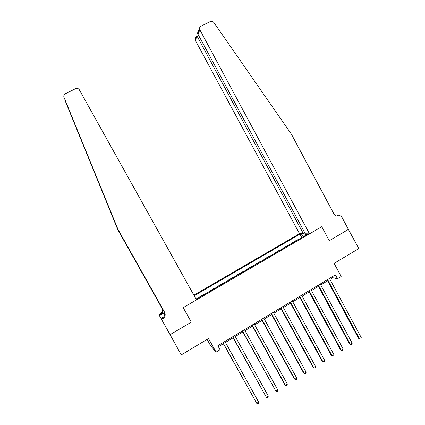 <?xml version="1.0" encoding="UTF-8"?>
<svg xmlns="http://www.w3.org/2000/svg" width="425" height="425" viewBox="0 0 425 425"><rect width="100%" height="100%" fill="white"/><g stroke="black" fill="none" stroke-linecap="round" stroke-linejoin="round"><path stroke-width="0.64" d="M207.097 339.432L210.641 345.775L216.086 352.118L220.065 349.717L217.85 345.737L335.41 274.869L337.482 278.731L341.158 276.505L334.119 263.373L358.801 248.593L348.357 229.314M167.014 329.157L181.289 354.886L208.526 338.576L216.086 352.118M304.868 232.9L303.423 233.745L299.503 233.681L193.874 295.178M169.942 334.746L191.303 322.139L183.196 307.647L321.767 226.69L309.506 233.851L199.883 29.862L197.976 34.202L305.341 233.782L309.506 233.851M303.604 236.491L301.559 234.17L299.976 234.138L194.198 295.757M301.559 234.17L302.318 233.729M306.478 233.798L305.703 234.249L305.873 235.168M195.702 298.451L196.738 298.897L307.381 234.287L305.703 234.249M336.712 215.985L338.337 215.039L340.675 214.88L348.404 229.399L329.269 240.693L348.548 229.314M329.269 240.693L321.767 226.69L329.269 240.693M329.943 279.406L332.743 277.716L337.482 278.731M218.386 346.704L223.359 343.708M225.457 342.438L233.128 337.811M235.253 336.526L242.84 331.952M244.991 330.655L252.492 326.129M254.665 324.817L262.087 320.344M264.281 319.021L271.618 314.59M273.833 313.252L281.09 308.874M283.332 307.525L290.509 303.195M292.767 301.83L299.864 297.548M302.148 296.172L309.166 291.938M311.472 290.551L318.41 286.36M320.737 284.962L327.601 280.819M332.238 276.781L332.743 277.716M299.976 234.138L301.808 237.538M297.904 239.822L297.362 239.79L292.682 242.526L292.82 242.787M200.063 296.953L199.798 296.756L199.947 297.022M199.798 296.756L204.765 293.856L205.047 294.047M209.637 291.364L209.339 291.183L209.488 291.454M209.339 291.183L214.28 288.299L214.588 288.474M219.146 285.812L218.822 285.648L218.971 285.913M218.822 285.648L223.731 282.779L224.071 282.938M228.597 280.293L228.252 280.144L228.395 280.41M228.252 280.144L233.128 277.291L233.495 277.435M237.995 274.805L237.617 274.672L237.766 274.938M237.617 274.672L242.468 271.841L242.861 271.963M247.339 269.349L246.936 269.232L247.079 269.498M246.936 269.232L251.754 266.417L252.174 266.528M256.62 263.925L256.19 263.829L256.339 264.095M256.19 263.829L260.982 261.03L261.428 261.12M265.853 258.538L265.397 258.453L265.54 258.719M265.397 258.453L270.162 255.675L270.629 255.749M275.023 253.178L274.545 253.114L274.688 253.38M274.545 253.114L279.278 250.346L279.772 250.405M284.144 247.855L283.64 247.802L283.783 248.067M283.64 247.802L288.347 245.055L288.867 245.097M293.213 242.558L292.682 242.526M327.096 279.878L358.551 338.311L359.422 338.688L327.601 279.576M361.229 337.556L360.953 338.762L360.23 339.219L359.422 338.688L361.229 337.556L329.439 278.465M360.23 339.219L358.551 338.311M199.357 29.766C198.124 30.781 197.583 32.024 197.726 33.495L199.617 29.171C199.378 27.843 199.819 26.849 200.94 26.196L210.338 21.516C211.703 20.979 212.872 21.308 213.849 22.509L291.438 134.21L333.832 213.78C335.314 216.006 337.227 216.585 339.575 215.523L340.675 214.88M303.423 233.745L197.094 36.194L195.303 40.263L195.054 39.61C194.825 38.362 195.234 37.427 196.281 36.8M299.503 233.681L195.303 40.263M337.105 216.049L339.575 215.523M199.617 29.171L199.883 29.862M197.673 33.501L197.115 33.782L196.828 35.557L197.094 36.194L198.634 35.424M197.726 33.495L197.976 34.202M117.667 229.367L65.71 102.117L117.667 229.367L162.217 308.592C163.301 311.079 162.722 313.129 160.469 314.75L160.087 314.091L158.918 314.771L161.027 318.511L163.614 317.002M117.959 229.314L63.984 97.293L117.959 229.314L164.624 312.306C165.755 314.909 165.15 317.061 162.796 318.755L161.564 319.478L170.106 334.65L191.303 322.139L183.196 307.647L196.493 299.88L79.061 89.308C78.003 88.336 76.824 88.124 75.528 88.671L65.307 93.766C63.941 94.589 63.5 95.768 63.984 97.293M117.619 229.373L161.824 307.982C162.897 310.447 162.318 312.481 160.087 314.091M162.796 318.755L162.377 318.033C164.709 316.349 165.314 314.218 164.188 311.637L117.906 229.325M161.564 319.478L161.022 318.516M164.528 312.386L160.469 314.75M164.602 312.63L159.417 315.653M317.905 285.419L349.525 343.984L350.37 344.383L318.378 285.132M352.182 343.241L351.916 344.452L351.188 344.903L350.37 344.383L352.182 343.241L320.227 284.022M351.188 344.903L349.525 343.984M308.656 290.998L340.446 349.69L341.259 350.115L309.097 290.727M343.087 348.967L342.826 350.168L342.098 350.63L341.259 350.115L343.087 348.967L310.962 289.606M342.098 350.63L340.446 349.69M299.354 296.608L331.309 355.433L332.095 355.879L299.763 296.358M333.933 354.726L333.678 355.927L332.945 356.389L332.095 355.879L333.933 354.726L301.633 295.232M332.945 356.389L331.309 355.433M289.993 302.249L322.118 361.213L322.873 361.68L290.371 302.021M324.721 360.517L324.477 361.717L323.738 362.18L322.873 361.68L324.721 360.517L292.251 300.884M280.574 307.928L312.874 367.025L313.597 367.513L280.914 307.721M315.456 366.345L315.223 367.545L314.479 368.013L313.597 367.513L315.456 366.345L282.811 306.579M271.097 313.639L303.572 372.874L304.263 373.389L271.405 313.453M306.133 372.21L305.91 373.405L305.161 373.878L304.263 373.389L306.133 372.21L273.312 312.306M261.561 319.388L294.212 378.76L294.87 379.297L261.837 319.223M296.751 378.112L296.538 379.302L295.784 379.78L294.87 379.297L296.751 378.112L263.755 318.065M251.967 325.173L284.793 384.683L285.419 385.241L252.206 325.029M287.316 384.046L287.109 385.241L286.349 385.714L285.419 385.241L287.316 384.046L254.139 323.866M242.314 330.995L275.91 391.223L242.516 330.868M277.817 390.022L277.621 391.212L276.856 391.691L275.91 391.223L277.817 390.022L244.46 329.699M232.597 336.85L266.342 397.242L232.767 336.749M268.26 396.031L268.074 397.221L267.309 397.699L266.342 397.242L268.26 396.031L234.722 335.569M222.822 342.741L256.716 403.293L222.955 342.662M258.644 402.082L258.469 403.267L257.693 403.75L256.716 403.293L258.644 402.082L224.921 341.477M99.243 184.312L100.188 185.991M162.217 308.592L161.824 307.982M164.188 311.637L164.624 312.306M195.054 39.61L196.828 35.557M197.737 33.469L197.115 33.782"/></g></svg>
